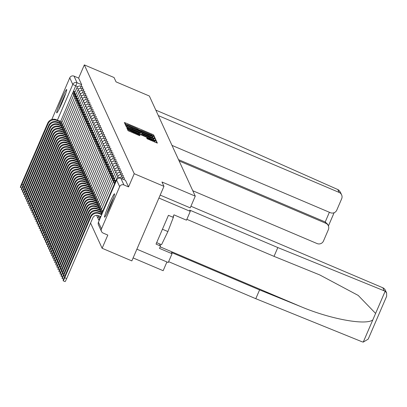 <?xml version="1.0" encoding="UTF-8"?>
<svg xmlns="http://www.w3.org/2000/svg" width="407" height="407" viewBox="0 0 407 407"><rect width="100%" height="100%" fill="white"/><g stroke="black" fill="none" stroke-linecap="round" stroke-linejoin="round"><path stroke-width="0.61" d="M153.358 136.152L154.339 136.493L153.643 134.966L152.111 134.203L125.722 122.99L124.318 122.502L125.02 124.028L126.979 124.705A5.113 0.341 23.3 0 1 126.979 124.679A5.113 0.341 23.3 0 1 131.461 126.241L133.659 127.177A5.113 0.341 23.3 0 1 138.563 129.624L140.613 130.499A5.113 0.341 23.3 0 1 140.613 130.469A5.113 0.341 23.3 0 1 145.096 132.036L147.293 132.967A5.113 0.341 23.3 0 1 152.198 135.419L153.358 136.152M66.707 89.565A12.693 0.926 -67 0 0 66.662 89.52A12.693 0.926 -67 0 0 61.009 100.448A12.693 0.926 -67 0 0 56.69 112.831A12.693 0.926 -67 0 0 56.736 112.876A12.693 0.926 -67 0 0 62.388 101.948A12.693 0.926 -67 0 0 66.707 89.565M114.535 193.864A12.693 0.926 -67 0 0 114.489 193.813A12.693 0.926 -67 0 0 108.837 204.741A12.693 0.926 -67 0 0 104.518 217.124A12.693 0.926 -67 0 0 104.563 217.175A12.693 0.926 -67 0 0 110.211 206.242A12.693 0.926 -67 0 0 114.535 193.864M147.039 138.716L157.377 143.116L156.598 141.417L155.067 140.654L127.279 128.953L128.052 130.652L138.528 135.216L139.932 135.704L139.596 134.971L133.633 132.321A4.274 0.285 23.3 0 1 129.533 130.25A4.274 0.285 23.3 0 1 133.282 131.558L150.651 138.94A4.274 0.285 23.3 0 1 154.752 141.01A4.274 0.285 23.3 0 1 151.002 139.703L146.708 137.983L147.039 138.716M84.33 64.896L114.052 77.523L116.046 81.873L149.354 96.021L195.263 196.143L161.961 181.995L163.955 186.34L134.234 173.713L84.33 64.896L78.648 78.093L74.018 76.124L77.05 82.733L60.689 121.332M153.932 138.177L155.332 138.655L154.558 136.966L153.027 136.197L125.239 124.496L126.012 126.195L127.544 126.964L153.932 138.177M155.576 139.194L156.354 140.893L154.955 140.4L128.566 129.192L127.035 128.424L126.704 127.701L138.802 132.728L140.206 133.216L139.983 132.728L126.236 126.684L154.044 138.426L155.576 139.194L155.042 140.44M163.955 186.34L131.843 260.897L102.126 248.27L90.568 223.067M133.12 257.936L163.156 270.701L166.921 261.955M134.234 173.713L128.551 186.91L123.921 184.941A3.256 3.241 155.4 0 0 119.648 186.655L101.475 228.851A3.256 3.241 155.4 0 0 103.18 233.104L107.809 235.073L102.126 248.27M51.811 119.49L69.75 77.839A3.256 3.241 -24.6 0 1 74.018 76.124M195.263 196.143L190.232 207.865L160.18 195.095M123.993 179.645L124.461 178.012L122.822 177.315L122.354 178.948M122.95 177.371L123.418 175.732L121.774 175.035L121.149 177.076M121.907 175.091L122.375 173.458L120.731 172.761L120.106 174.801M120.864 172.817L121.332 171.184L119.689 170.482L119.063 172.527M119.821 170.538L120.289 168.905L118.646 168.208L118.02 170.248M118.778 168.264L119.246 166.631L117.603 165.934L116.977 167.974M117.735 165.99L118.198 164.352L116.56 163.655L115.934 165.695M116.687 163.711L117.155 162.078L115.512 161.381L114.891 163.421M115.644 161.437L116.112 159.803L114.469 159.101L113.843 161.147M114.601 159.157L115.069 157.524L113.426 156.827L112.8 158.867M113.558 156.883L114.026 155.25L112.383 154.553L111.757 156.593M112.515 154.609L112.983 152.971L111.34 152.274L110.714 154.314M111.472 152.33L111.935 150.697L110.297 150L109.671 152.04M110.424 150.056L110.892 148.423L109.249 147.721L108.628 149.766M109.381 147.777L109.849 146.144L108.206 145.447L107.58 147.487M108.338 145.502L108.806 143.869L107.163 143.172L106.537 145.213M107.295 143.228L107.763 141.59L106.12 140.893L105.494 142.933M106.252 140.949L106.72 139.316L105.077 138.619L104.451 140.659M105.21 138.675L105.678 137.042L104.034 136.34L103.409 138.385M104.161 136.396L104.63 134.763L102.986 134.066L102.366 136.106M103.119 134.122L103.587 132.489L101.943 131.792L101.318 133.832M102.076 131.848L102.544 130.209L100.9 129.512L100.275 131.553M101.033 129.568L101.501 127.935L99.857 127.238L99.232 129.278M99.99 127.294L100.458 125.661L98.815 124.959L98.189 127.004M98.947 125.015L99.415 123.382L97.772 122.685L97.146 124.725M97.899 122.741L98.367 121.108L96.724 120.411L96.103 122.451M96.856 120.467L97.324 118.829L95.681 118.132L95.055 120.172M95.813 118.188L96.281 116.555L94.638 115.858L94.012 117.898M94.77 115.914L95.238 114.281L93.595 113.578L92.969 115.624M93.727 113.634L94.195 112.001L92.552 111.304L91.926 113.344M92.684 111.36L93.152 109.727L91.509 109.03L90.883 111.07M91.636 109.086L92.104 107.448L90.466 106.751L89.84 108.791M90.593 106.807L91.061 105.174L89.418 104.477L88.792 106.517M89.55 104.533L90.018 102.9L88.375 102.198L87.749 104.243M88.507 102.254L88.975 100.621L87.332 99.924L86.706 101.964M87.464 99.98L87.932 98.346L86.289 97.649L85.663 99.69M86.421 97.705L86.889 96.067L85.246 95.37L84.62 97.41M85.373 95.426L85.841 93.793L84.203 93.096L83.577 95.136M84.33 93.152L84.798 91.519L83.155 90.817L82.535 92.862M83.287 90.873L83.756 89.24L82.112 88.543L81.486 90.583M82.245 88.599L82.713 86.966L81.069 86.269L80.444 88.309M128.551 186.91L125.488 180.286M78.648 78.093L81.68 84.702L81.202 86.325M152.574 136.248L127.457 125.743A5.113 0.341 23.3 0 0 132.356 128.195L148.189 134.926A5.113 0.341 23.3 0 0 152.676 136.487A5.113 0.341 23.3 0 0 152.671 136.457L152.574 136.248M149.908 137.444A4.274 0.285 23.3 0 0 153.658 138.751A4.274 0.285 23.3 0 0 149.557 136.681L142.038 133.598L142.257 134.081L143.788 134.844L149.908 137.444L149.613 138.131M59.249 120.981L56.278 119.719A6.507 6.476 -24.6 0 0 47.736 123.143L21.632 183.755A3.663 0.27 -67 0 0 20.35 187.454A3.663 0.27 -67 0 0 21.932 184.412L48.036 123.799A6.507 6.476 -24.6 0 1 56.578 120.375L59.788 121.739L59.315 122.838M59.554 122.945L59.788 121.739M73.926 94.663L73.565 94.51L74.405 92.572L73.809 91.275L75.142 91.845M74.405 92.572L74.761 92.725M73.565 94.51L72.97 93.213L73.809 91.275M59.341 120.762L62.169 121.963M59.936 122.059L61.788 122.848M337.785 189.535L338.817 190.145L340.354 192.099L341.615 194.851A4.879 4.859 155.4 0 0 339.107 192.414L337.785 189.535L229.065 141.254L155.82 110.129M192.786 190.746L317.084 243.559A4.879 4.859 155.4 0 0 323.489 240.99L328.368 229.66A4.879 4.859 155.4 0 0 325.814 223.28L325.213 221.968L327.671 224.293L328.327 225.717M179.126 160.948L325.814 223.28M171.993 145.396L330.372 212.693A4.879 4.859 155.4 0 0 336.782 210.124L341.661 198.794A4.879 4.859 155.4 0 0 341.615 194.851M158.328 115.598L339.107 192.414M178.52 159.636L325.213 221.968L329.385 212.276M277.818 247.558L189.698 210.119L190.278 211.375L186.487 220.172L173.942 214.84L172.914 217.226L168.432 215.323L156.039 244.098L160.521 246.006L159.493 248.392L172.039 253.719L171.464 252.467L259.58 289.906L255.789 298.702L362.133 341.804L363.248 342.104L368.193 339.138L386.65 296.286L386.609 292.974L385.164 291.219L277.818 247.558L274.028 256.359L186.854 219.317M259.58 289.906L300.895 306.654C330.046 319.012 365.822 325.605 372.807 319.907L375.605 313.415L358.201 295.426L319.805 274.954L274.028 256.359M172.039 253.719L168.249 262.52L136.884 249.191L158.913 198.046L190.278 211.375M255.789 298.702L168.615 261.665M190.919 206.232L382.839 287.78A4.879 4.859 -24.6 0 1 385.348 290.216L386.609 292.974M160.521 246.006L159.544 243.874M59.325 108.654A10.984 0.804 113 0 1 62.444 100.722A10.984 0.804 113 0 1 65.42 94.317M65.822 93.162A12.612 0.921 -67 0 0 62.373 100.575A12.612 0.921 -67 0 0 58.776 109.742M107.153 212.947A10.984 0.804 113 0 1 110.266 205.016A10.984 0.804 113 0 1 113.243 198.611M113.65 197.456A12.612 0.921 -67 0 0 110.2 204.869A12.612 0.921 -67 0 0 106.603 214.036M156.664 242.648L161.528 244.719L167.898 231.563L173.54 216.834L173.306 216.321M162.439 229.243L167.898 231.563M173.153 216.672L173.54 216.834M60.292 123.255L57.321 121.993A6.507 6.476 -24.6 0 0 48.779 125.417L22.675 186.035A3.663 0.27 -67 0 0 21.393 189.728A3.663 0.27 -67 0 0 22.975 186.691L49.079 126.073A6.507 6.476 -24.6 0 1 57.621 122.649L60.831 124.013L60.358 125.117M60.602 125.219L60.831 124.013M74.969 96.942L74.613 96.79L75.448 94.851L74.852 93.549L76.185 94.119M75.448 94.851L75.804 95.004M74.613 96.79L74.018 95.487L74.852 93.549M60.384 123.036L63.212 124.237M60.979 124.333L62.836 125.122M61.335 125.529L58.364 124.267A6.507 6.476 -24.6 0 0 49.822 127.696L23.718 188.309A3.663 0.27 -67 0 0 22.436 192.007A3.663 0.27 -67 0 0 24.018 188.965L50.122 128.353A6.507 6.476 -24.6 0 1 58.664 124.924L61.879 126.292L61.401 127.391M61.645 127.493L61.879 126.292M76.012 99.216L75.656 99.064L76.491 97.125L75.895 95.828L77.228 96.393M76.491 97.125L76.852 97.278M75.656 99.064L75.061 97.766L75.895 95.828M61.432 125.31L64.26 126.516M62.027 126.613L63.879 127.396M62.378 127.808L59.407 126.546A6.507 6.476 -24.6 0 0 50.865 129.97L24.761 190.583A3.663 0.27 -67 0 0 23.479 194.281A3.663 0.27 -67 0 0 25.061 191.239L51.17 130.627A6.507 6.476 -24.6 0 1 59.712 127.203L62.922 128.566L62.449 129.67M62.688 129.772L62.922 128.566M77.06 101.491L76.699 101.338L77.534 99.4L76.938 98.102L78.276 98.672M77.534 99.4L77.895 99.552M76.699 101.338L76.104 100.041L76.938 98.102M62.475 127.589L65.303 128.79M63.07 128.887L64.922 129.675M63.421 130.082L60.455 128.821A6.507 6.476 -24.6 0 0 51.908 132.25L25.804 192.862A3.663 0.27 -67 0 0 24.527 196.561A3.663 0.27 -67 0 0 26.109 193.518L52.213 132.906A6.507 6.476 -24.6 0 1 60.755 129.477L63.965 130.84L63.492 131.944M63.731 132.046L63.965 130.84M78.103 103.77L77.742 103.617L78.576 101.679L77.981 100.381L79.319 100.946M78.576 101.679L78.938 101.831M77.742 103.617L77.147 102.32L77.981 100.381M63.517 129.864L66.346 131.069M64.113 131.166L65.965 131.949M64.469 132.361L61.498 131.1A6.507 6.476 -24.6 0 0 52.956 134.524L26.852 195.136A3.663 0.27 -67 0 0 25.57 198.835A3.663 0.27 -67 0 0 27.152 195.792L53.256 135.18A6.507 6.476 -24.6 0 1 61.798 131.756L65.008 133.12L64.535 134.218M64.774 134.325L65.008 133.12M79.146 106.044L78.785 105.891L79.619 103.953L79.024 102.656L80.362 103.225M79.619 103.953L79.981 104.106M78.785 105.891L78.19 104.594L79.024 102.656M64.56 132.143L67.389 133.343M65.156 133.44L67.007 134.229M65.512 134.636L62.541 133.374A6.507 6.476 -24.6 0 0 53.999 136.798L27.895 197.415A3.663 0.27 -67 0 0 26.613 201.109A3.663 0.27 -67 0 0 28.195 198.072L54.299 137.454A6.507 6.476 -24.6 0 1 62.841 134.03L66.051 135.394L65.578 136.498M65.817 136.599L66.051 135.394M80.189 108.323L79.828 108.17L80.667 106.232L80.067 104.93L81.405 105.499M80.667 106.232L81.024 106.385M79.828 108.17L79.233 106.868L80.067 104.93M65.603 134.417L68.432 135.617M66.199 135.714L68.05 136.503M66.555 136.91L63.584 135.648A6.507 6.476 -24.6 0 0 55.042 139.077L28.938 199.689A3.663 0.27 -67 0 0 27.656 203.388A3.663 0.27 -67 0 0 29.238 200.346L55.342 139.733A6.507 6.476 -24.6 0 1 63.884 136.304L67.094 137.673L66.621 138.772M66.865 138.873L67.094 137.673M81.232 110.597L80.876 110.445L81.71 108.506L81.115 107.209L82.448 107.774M81.71 108.506L82.066 108.659M80.876 110.445L80.281 109.147L81.115 107.209M66.646 136.691L69.475 137.897M67.241 137.993L69.098 138.777M67.598 139.189L64.627 137.927A6.507 6.476 -24.6 0 0 56.085 141.351L29.981 201.964A3.663 0.27 -67 0 0 28.699 205.662A3.663 0.27 -67 0 0 30.281 202.62L56.385 142.007A6.507 6.476 -24.6 0 1 64.927 138.583L68.142 139.947L67.664 141.051M67.908 141.153L68.142 139.947M82.275 112.871L81.919 112.719L82.753 110.78L82.158 109.483L83.491 110.053M82.753 110.78L83.109 110.933M81.919 112.719L81.324 111.421L82.158 109.483M67.694 138.97L70.523 140.171M68.29 140.267L70.141 141.056M68.641 141.463L65.669 140.201A6.507 6.476 -24.6 0 0 57.128 143.63L31.024 204.243A3.663 0.27 -67 0 0 29.742 207.941A3.663 0.27 -67 0 0 31.324 204.899L57.428 144.287A6.507 6.476 -24.6 0 1 65.975 140.858L69.185 142.221L68.707 143.325M68.951 143.427L69.185 142.221M83.323 115.15L82.962 114.998L83.796 113.06L83.201 111.762L84.534 112.327M83.796 113.06L84.157 113.212M82.962 114.998L82.367 113.701L83.201 111.762M68.737 141.244L71.566 142.45M69.332 142.547L71.184 143.33M69.683 143.742L66.717 142.481A6.507 6.476 -24.6 0 0 58.17 145.904L32.067 206.517A3.663 0.27 -67 0 0 30.79 210.216A3.663 0.27 -67 0 0 32.372 207.173L58.476 146.561A6.507 6.476 -24.6 0 1 67.018 143.137L70.228 144.5L69.755 145.599M69.994 145.706L70.228 144.5M84.366 117.425L84.005 117.272L84.839 115.334L84.244 114.036L85.582 114.606M84.839 115.334L85.2 115.486M84.005 117.272L83.41 115.975L84.244 114.036M69.78 143.523L72.609 144.724M70.375 144.821L72.227 145.609M70.726 146.016L67.76 144.755A6.507 6.476 -24.6 0 0 59.219 148.179L33.115 208.796A3.663 0.27 -67 0 0 31.832 212.49A3.663 0.27 -67 0 0 33.415 209.452L59.519 148.835A6.507 6.476 -24.6 0 1 68.061 145.411L71.271 146.774L70.798 147.878M71.037 147.98L71.271 146.774M85.409 119.704L85.048 119.551L85.882 117.613L85.287 116.31L86.625 116.88M85.882 117.613L86.243 117.765M85.048 119.551L84.453 118.249L85.287 116.31M70.823 145.798L73.652 146.998M71.418 147.095L73.27 147.883M71.774 148.29L68.803 147.029A6.507 6.476 -24.6 0 0 60.261 150.458L34.157 211.07A3.663 0.27 -67 0 0 32.875 214.769A3.663 0.27 -67 0 0 34.458 211.726L60.562 151.114A6.507 6.476 -24.6 0 1 69.104 147.685L72.314 149.054L71.841 150.152M72.08 150.254L72.314 149.054M86.452 121.978L86.091 121.825L86.925 119.887L86.33 118.59L87.668 119.154M86.925 119.887L87.286 120.04M86.091 121.825L85.495 120.528L86.33 118.59M71.866 148.072L74.695 149.277M72.461 149.374L74.313 150.158M72.817 150.57L69.846 149.308A6.507 6.476 -24.6 0 0 61.304 152.732L35.2 213.344A3.663 0.27 -67 0 0 33.918 217.043A3.663 0.27 -67 0 0 35.501 214.001L61.605 153.388A6.507 6.476 -24.6 0 1 70.146 149.964L73.357 151.328L72.884 152.432M73.128 152.533L73.357 151.328M87.495 124.252L87.139 124.099L87.973 122.161L87.378 120.864L88.711 121.434M87.973 122.161L88.329 122.314M87.139 124.099L86.543 122.802L87.378 120.864M72.909 150.351L75.738 151.552M73.504 151.648L75.361 152.437M73.86 152.844L70.889 151.582A6.507 6.476 -24.6 0 0 62.347 155.011L36.243 215.624A3.663 0.27 -67 0 0 34.961 219.322A3.663 0.27 -67 0 0 36.544 216.28L62.647 155.667A6.507 6.476 -24.6 0 1 71.189 152.238L74.405 153.602L73.926 154.706M74.171 154.808L74.405 153.602M88.538 126.531L88.182 126.379L89.016 124.44L88.421 123.143L89.754 123.708M89.016 124.44L89.372 124.593M88.182 126.379L87.586 125.081L88.421 123.143M73.952 152.625L76.786 153.831M74.552 153.927L76.404 154.711M74.903 155.123L71.932 153.861A6.507 6.476 -24.6 0 0 63.39 157.285L37.286 217.898A3.663 0.27 -67 0 0 36.004 221.596A3.663 0.27 -67 0 0 37.586 218.554L63.69 157.941A6.507 6.476 -24.6 0 1 72.237 154.518L75.448 155.881L74.969 156.985M75.214 157.087L75.448 155.881M89.586 128.805L89.225 128.653L90.059 126.714L89.464 125.417L90.797 125.987M90.059 126.714L90.42 126.867M89.225 128.653L88.629 127.355L89.464 125.417M75 154.904L77.829 156.105M75.595 156.202L77.447 156.99M75.946 157.397L72.98 156.135A6.507 6.476 -24.6 0 0 64.433 159.559L38.329 220.177A3.663 0.27 -67 0 0 37.052 223.87A3.663 0.27 -67 0 0 38.634 220.833L64.738 160.216A6.507 6.476 -24.6 0 1 73.28 156.792L76.491 158.155L76.017 159.259M76.257 159.361L76.491 158.155M90.629 131.085L90.268 130.932L91.102 128.994L90.507 127.691L91.845 128.261M91.102 128.994L91.463 129.146M90.268 130.932L89.672 129.63L90.507 127.691M76.043 157.178L78.872 158.379M76.638 158.476L78.49 159.264M76.989 159.671L74.023 158.409A6.507 6.476 -24.6 0 0 65.481 161.838L39.377 222.451A3.663 0.27 -67 0 0 38.095 226.15A3.663 0.27 -67 0 0 39.677 223.107L65.781 162.495A6.507 6.476 -24.6 0 1 74.323 159.066L77.534 160.434L77.06 161.533M77.299 161.635L77.534 160.434M91.672 133.359L91.31 133.206L92.145 131.268L91.55 129.97L92.888 130.535M92.145 131.268L92.506 131.42M91.31 133.206L90.715 131.909L91.55 129.97M77.086 159.452L79.914 160.658M77.681 160.755L79.533 161.538M78.037 161.95L75.066 160.689A6.507 6.476 -24.6 0 0 66.524 164.113L40.42 224.725A3.663 0.27 -67 0 0 39.138 228.424A3.663 0.27 -67 0 0 40.72 225.381L66.824 164.769A6.507 6.476 -24.6 0 1 75.366 161.345L78.576 162.708L78.103 163.812M78.342 163.914L78.576 162.708M92.715 135.633L92.353 135.48L93.188 133.542L92.593 132.244L93.931 132.814M93.188 133.542L93.549 133.694M92.353 135.48L91.758 134.183L92.593 132.244M78.129 161.732L80.957 162.932M78.724 163.029L80.576 163.818M79.08 164.225L76.109 162.963A6.507 6.476 -24.6 0 0 67.567 166.392L41.463 227.004A3.663 0.27 -67 0 0 40.181 230.703A3.663 0.27 -67 0 0 41.763 227.661L67.867 167.048A6.507 6.476 -24.6 0 1 76.409 163.619L79.619 164.983L79.146 166.087M79.39 166.188L79.619 164.983M93.758 137.912L93.401 137.759L94.236 135.821L93.641 134.524L94.973 135.088M94.236 135.821L94.592 135.974M93.401 137.759L92.801 136.462L93.641 134.524M79.172 164.006L82 165.211M79.767 165.308L81.624 166.092M80.123 166.504L77.152 165.242A6.507 6.476 -24.6 0 0 68.61 168.666L42.506 229.278A3.663 0.27 -67 0 0 41.224 232.977A3.663 0.27 -67 0 0 42.806 229.935L68.91 169.322A6.507 6.476 -24.6 0 1 77.452 165.898L80.667 167.262L80.189 168.366M80.433 168.467L80.667 167.262M94.8 140.186L94.444 140.033L95.279 138.095L94.683 136.798L96.016 137.368M95.279 138.095L95.635 138.248M94.444 140.033L93.849 138.736L94.683 136.798M80.215 166.285L83.048 167.486M80.81 167.582L82.667 168.371M81.166 168.778L78.195 167.516A6.507 6.476 -24.6 0 0 69.653 170.94L43.549 231.558A3.663 0.27 -67 0 0 42.267 235.251A3.663 0.27 -67 0 0 43.849 232.214L69.953 171.596A6.507 6.476 -24.6 0 1 78.5 168.172L81.71 169.536L81.232 170.64M81.476 170.742L81.71 169.536M95.843 142.465L95.487 142.313L96.322 140.374L95.726 139.072L97.059 139.642M96.322 140.374L96.683 140.527M95.487 142.313L94.892 141.01L95.726 139.072M81.263 168.559L84.091 169.76M81.858 169.856L83.71 170.645M82.209 171.052L79.243 169.79A6.507 6.476 -24.6 0 0 70.696 173.219L44.592 233.832A3.663 0.27 -67 0 0 43.315 237.53A3.663 0.27 -67 0 0 44.897 234.488L71.001 173.875A6.507 6.476 -24.6 0 1 79.543 170.447L82.753 171.815L82.28 172.914M82.519 173.016L82.753 171.815M96.891 144.739L96.53 144.587L97.365 142.648L96.769 141.351L98.107 141.916M97.365 142.648L97.726 142.801M96.53 144.587L95.935 143.289L96.769 141.351M82.306 170.833L85.134 172.039M82.901 172.136L84.753 172.919M83.252 173.331L80.286 172.069A6.507 6.476 -24.6 0 0 71.744 175.493L45.64 236.106A3.663 0.27 -67 0 0 44.358 239.804A3.663 0.27 -67 0 0 45.94 236.762L72.044 176.15A6.507 6.476 -24.6 0 1 80.586 172.726L83.796 174.089L83.323 175.193M83.562 175.295L83.796 174.089M97.934 147.013L97.573 146.861L98.408 144.923L97.812 143.625L99.15 144.195M98.408 144.923L98.769 145.075M97.573 146.861L96.978 145.564L97.812 143.625M83.349 173.112L86.177 174.313M83.944 174.41L85.796 175.198M84.3 175.605L81.329 174.344A6.507 6.476 -24.6 0 0 72.787 177.773L46.683 238.385A3.663 0.27 -67 0 0 45.401 242.084A3.663 0.27 -67 0 0 46.983 239.041L73.087 178.429A6.507 6.476 -24.6 0 1 81.629 175L84.839 176.363L84.366 177.467M84.605 177.569L84.839 176.363M98.977 149.293L98.616 149.14L99.45 147.202L98.855 145.904L100.193 146.469M99.45 147.202L99.812 147.354M98.616 149.14L98.021 147.843L98.855 145.904M84.391 175.386L87.22 176.592M84.987 176.689L86.839 177.472M85.343 177.884L82.372 176.623A6.507 6.476 -24.6 0 0 73.83 180.047L47.726 240.659A3.663 0.27 -67 0 0 46.444 244.358A3.663 0.27 -67 0 0 48.026 241.315L74.13 180.703A6.507 6.476 -24.6 0 1 82.672 177.279L85.882 178.642L85.409 179.746M85.648 179.848L85.882 178.642M100.02 151.567L99.664 151.414L100.498 149.476L99.903 148.179L101.236 148.748M100.498 149.476L100.855 149.628M99.664 151.414L99.064 150.117L99.903 148.179M85.434 177.666L88.263 178.866M86.03 178.963L87.887 179.752M86.386 180.159L83.415 178.897A6.507 6.476 -24.6 0 0 74.873 182.321L48.769 242.938A3.663 0.27 -67 0 0 47.487 246.632A3.663 0.27 -67 0 0 49.069 243.595L75.173 182.977A6.507 6.476 -24.6 0 1 83.715 179.553L86.93 180.917L86.452 182.021M86.696 182.122L86.93 180.917M101.063 153.846L100.707 153.693L101.541 151.755L100.946 150.453L102.279 151.022M101.541 151.755L101.898 151.908M100.707 153.693L100.112 152.391L100.946 150.453M86.477 179.94L89.306 181.14M87.073 181.237L88.93 182.026M87.429 182.433L84.458 181.171A6.507 6.476 -24.6 0 0 75.916 184.6L49.812 245.212A3.663 0.27 -67 0 0 48.53 248.911A3.663 0.27 -67 0 0 50.112 245.869L76.216 185.256A6.507 6.476 -24.6 0 1 84.763 181.827L87.973 183.196L87.495 184.295M87.739 184.396L87.973 183.196M102.106 156.12L101.75 155.967L102.584 154.029L101.989 152.732L103.322 153.297M102.584 154.029L102.946 154.182M101.75 155.967L101.155 154.67L101.989 152.732M87.525 182.219L90.354 183.42M88.121 183.516L89.972 184.305M88.472 184.712L85.506 183.45A6.507 6.476 -24.6 0 0 76.959 186.874L50.855 247.487A3.663 0.27 -67 0 0 49.578 251.185A3.663 0.27 -67 0 0 51.16 248.143L77.264 187.53A6.507 6.476 -24.6 0 1 85.806 184.106L89.016 185.47L88.543 186.574M88.782 186.676L89.016 185.47M103.154 158.394L102.793 158.242L103.627 156.303L103.032 155.006L104.37 155.576M103.627 156.303L103.989 156.456M102.793 158.242L102.198 156.944L103.032 155.006M88.568 184.493L91.397 185.694M89.164 185.79L91.015 186.579M89.515 186.986L86.549 185.724A6.507 6.476 -24.6 0 0 78.007 189.153L51.903 249.766A3.663 0.27 -67 0 0 50.621 253.464A3.663 0.27 -67 0 0 52.203 250.422L78.307 189.81A6.507 6.476 -24.6 0 1 86.849 186.381L90.059 187.744L89.586 188.848M89.825 188.95L90.059 187.744M104.197 160.673L103.836 160.521L104.67 158.582L104.075 157.285L105.413 157.85M104.67 158.582L105.031 158.735M103.836 160.521L103.241 159.223L104.075 157.285M89.611 186.767L92.44 187.973M90.206 188.07L92.058 188.853M90.563 189.265L87.591 188.003A6.507 6.476 -24.6 0 0 79.05 191.427L52.946 252.04A3.663 0.27 -67 0 0 51.664 255.738A3.663 0.27 -67 0 0 53.246 252.696L79.35 192.084A6.507 6.476 -24.6 0 1 87.892 188.66L91.102 190.023L90.629 191.127M90.868 191.229L91.102 190.023M105.24 162.948L104.879 162.795L105.713 160.857L105.118 159.559L106.456 160.129M105.713 160.857L106.074 161.009M104.879 162.795L104.284 161.498L105.118 159.559M90.654 189.046L93.483 190.247M91.249 190.344L93.101 191.132M91.606 191.539L88.634 190.278A6.507 6.476 -24.6 0 0 80.093 193.701L53.989 254.319A3.663 0.27 -67 0 0 52.706 258.013A3.663 0.27 -67 0 0 54.289 254.975L80.393 194.358A6.507 6.476 -24.6 0 1 88.935 190.934L92.145 192.297L91.672 193.401M91.911 193.503L92.145 192.297M106.283 165.227L105.922 165.074L106.761 163.136L106.166 161.833L107.499 162.403M106.761 163.136L107.117 163.288M105.922 165.074L105.327 163.772L106.166 161.833M91.697 191.321L94.526 192.521M92.292 192.618L94.144 193.406M92.648 193.813L89.677 192.552A6.507 6.476 -24.6 0 0 81.135 195.981L55.031 256.593A3.663 0.27 -67 0 0 53.749 260.292A3.663 0.27 -67 0 0 55.332 257.249L81.436 196.637A6.507 6.476 -24.6 0 1 89.978 193.208L93.188 194.577L92.715 195.675M92.959 195.777L93.188 194.577M107.326 167.501L106.97 167.348L107.804 165.41L107.209 164.113L108.542 164.677M107.804 165.41L108.16 165.563M106.97 167.348L106.375 166.051L107.209 164.113M92.74 193.6L95.569 194.8M93.335 194.897L95.192 195.686M93.691 196.093L90.72 194.831A6.507 6.476 -24.6 0 0 82.178 198.255L56.074 258.867A3.663 0.27 -67 0 0 54.792 262.566A3.663 0.27 -67 0 0 56.375 259.524L82.479 198.911A6.507 6.476 -24.6 0 1 91.026 195.487L94.236 196.851L93.758 197.955M94.002 198.056L94.236 196.851M108.369 169.78L108.013 169.622L108.847 167.684L108.252 166.387L109.585 166.956M108.847 167.684L109.208 167.837M108.013 169.622L107.417 168.325L108.252 166.387M93.788 195.874L96.617 197.074M94.383 197.171L96.235 197.96M94.734 198.367L91.763 197.105A6.507 6.476 -24.6 0 0 83.221 200.534L57.117 261.146A3.663 0.27 -67 0 0 55.835 264.845A3.663 0.27 -67 0 0 57.418 261.803L83.527 201.19A6.507 6.476 -24.6 0 1 92.068 197.761L95.279 199.125L94.806 200.229M95.045 200.33L95.279 199.125M109.417 172.054L109.056 171.902L109.89 169.963L109.295 168.666L110.633 169.231M109.89 169.963L110.251 170.116M109.056 171.902L108.46 170.604L109.295 168.666M94.831 198.148L97.66 199.354M95.426 199.45L97.278 200.234M95.777 200.646L92.811 199.384A6.507 6.476 -24.6 0 0 84.269 202.808L58.16 263.421A3.663 0.27 -67 0 0 56.883 267.119A3.663 0.27 -67 0 0 58.466 264.077L84.57 203.464A6.507 6.476 -24.6 0 1 93.111 200.041L96.322 201.404L95.849 202.508M96.088 202.61L96.322 201.404M110.46 174.328L110.099 174.176L110.933 172.237L110.338 170.94L111.676 171.51M110.933 172.237L111.294 172.39M110.099 174.176L109.503 172.878L110.338 170.94M95.874 200.427L98.703 201.628M96.469 201.724L98.321 202.513M96.825 202.92L93.854 201.658A6.507 6.476 -24.6 0 0 85.312 205.082L59.208 265.7A3.663 0.27 -67 0 0 57.926 269.393A3.663 0.27 -67 0 0 59.508 266.356L85.612 205.739A6.507 6.476 -24.6 0 1 94.154 202.315L97.365 203.678L96.891 204.782M97.131 204.884L97.365 203.678M111.503 176.607L111.142 176.455L111.976 174.517L111.381 173.214L112.719 173.784M111.976 174.517L112.337 174.669M111.142 176.455L110.546 175.152L111.381 173.214M96.917 202.701L99.746 203.902M97.512 203.999L99.364 204.787M97.868 205.194L94.897 203.932A6.507 6.476 -24.6 0 0 86.355 207.361L60.251 267.974A3.663 0.27 -67 0 0 58.969 271.673A3.663 0.27 -67 0 0 60.551 268.63L86.655 208.018A6.507 6.476 -24.6 0 1 95.197 204.589L98.408 205.957L97.934 207.056M98.173 207.158L98.408 205.957M112.546 178.882L112.184 178.729L113.024 176.791L112.424 175.493L113.762 176.058M113.024 176.791L113.38 176.943M112.184 178.729L111.589 177.432L112.424 175.493M97.96 204.98L100.788 206.181M98.555 206.278L100.407 207.066M98.911 207.473L95.94 206.212A6.507 6.476 -24.6 0 0 87.398 209.636L61.294 270.248A3.663 0.27 -67 0 0 60.012 273.947A3.663 0.27 -67 0 0 61.594 270.904L87.698 210.292A6.507 6.476 -24.6 0 1 96.24 206.868L99.45 208.231L98.977 209.335M99.222 209.437L99.45 208.231M113.589 181.161L113.232 181.003L114.067 179.065L113.472 177.767L114.805 178.337M114.067 179.065L114.423 179.217M113.232 181.003L112.637 179.706L113.472 177.767M99.003 207.255L101.831 208.455M99.598 208.552L101.455 209.34M99.954 209.747L96.983 208.486A6.507 6.476 -24.6 0 0 88.441 211.915L62.337 272.527A3.663 0.27 -67 0 0 61.055 276.226A3.663 0.27 -67 0 0 62.637 273.183L88.741 212.571A6.507 6.476 -24.6 0 1 97.283 209.142L100.498 210.505L100.02 211.609M100.264 211.711L100.498 210.505M114.632 183.435L114.275 183.282L115.11 181.344L114.515 180.047L115.847 180.611M115.11 181.344L115.466 181.497M114.275 183.282L113.68 181.985L114.515 180.047M100.051 209.529L102.879 210.734M100.646 210.831L102.498 211.615M100.997 212.027L98.026 210.765A6.507 6.476 -24.6 0 0 89.484 214.189L63.38 274.801A3.663 0.27 -67 0 0 62.098 278.5A3.663 0.27 -67 0 0 63.68 275.458L89.784 214.845A6.507 6.476 -24.6 0 1 98.331 211.421L101.541 212.785L101.063 213.889M101.307 213.99L101.541 212.785M114.759 184.34L115.557 182.321M101.094 211.808L102.645 212.464M101.689 213.105L102.264 213.349M100.855 216.621L98.54 215.634A4.396 4.37 155.4 0 0 92.771 217.948L66.667 278.561A3.663 0.27 113 0 1 65.084 281.603L63.146 280.774A3.663 0.27 -67 0 0 64.728 277.737L90.832 217.124A6.507 6.476 -24.6 0 1 99.374 213.695L101.689 214.682M101.882 214.235L99.074 213.039A6.507 6.476 -24.6 0 0 90.527 216.463L64.423 277.081A3.663 0.27 -67 0 0 63.146 280.774M119.648 186.655L116.616 180.047L98.443 222.242L101.475 228.851M77.701 86.772L72.777 84.447L69.75 77.839M57.387 120.187L72.777 84.447A3.256 3.241 -24.6 0 1 77.05 82.733L81.68 84.702M78.76 89.036L76.806 87.973A3.256 3.256 0 0 1 81.069 86.269M79.803 91.31L77.854 90.252A3.256 3.256 0 0 1 82.112 88.543M80.845 93.59L78.897 92.526A3.256 3.256 0 0 1 83.155 90.817M81.888 95.864L79.94 94.8A3.256 3.256 0 0 1 84.203 93.096M82.931 98.143L80.983 97.08A3.256 3.256 0 0 1 85.246 95.37M83.979 100.417L82.026 99.354A3.256 3.256 0 0 1 86.289 97.649M85.022 102.696L83.069 101.633A3.256 3.256 0 0 1 87.332 99.924M86.065 104.97L84.117 103.907A3.256 3.256 0 0 1 88.375 102.198M87.108 107.245L85.16 106.181A3.256 3.256 0 0 1 89.418 104.477M88.151 109.524L86.203 108.46A3.256 3.256 0 0 1 90.466 106.751M89.194 111.798L87.246 110.735A3.256 3.256 0 0 1 91.509 109.03M90.242 114.077L88.288 113.014A3.256 3.256 0 0 1 92.552 111.304M91.285 116.351L89.331 115.288A3.256 3.256 0 0 1 93.595 113.578M92.328 118.625L90.379 117.562A3.256 3.256 0 0 1 94.638 115.858M93.371 120.904L91.422 119.841A3.256 3.256 0 0 1 95.681 118.132M94.414 123.179L92.465 122.115A3.256 3.256 0 0 1 96.724 120.411M95.457 125.458L93.508 124.394A3.256 3.256 0 0 1 97.772 122.685M96.505 127.732L94.551 126.669A3.256 3.256 0 0 1 98.815 124.959M97.548 130.006L95.594 128.943A3.256 3.256 0 0 1 99.857 127.238M98.591 132.285L96.642 131.222A3.256 3.256 0 0 1 100.9 129.512M99.634 134.559L97.685 133.496A3.256 3.256 0 0 1 101.943 131.792M100.677 136.838L98.728 135.775A3.256 3.256 0 0 1 102.986 134.066M101.719 139.113L99.771 138.049A3.256 3.256 0 0 1 104.034 136.34M102.768 141.387L100.814 140.323A3.256 3.256 0 0 1 105.077 138.619M103.81 143.666L101.857 142.603A3.256 3.256 0 0 1 106.12 140.893M104.853 145.94L102.9 144.877A3.256 3.256 0 0 1 107.163 143.172M105.896 148.219L103.948 147.156A3.256 3.256 0 0 1 108.206 145.447M106.939 150.493L104.991 149.43A3.256 3.256 0 0 1 109.249 147.721M107.982 152.767L106.034 151.709A3.256 3.256 0 0 1 110.297 150M109.025 155.047L107.077 153.983A3.256 3.256 0 0 1 111.34 152.274M110.073 157.321L108.12 156.257A3.256 3.256 0 0 1 112.383 154.553M111.116 159.6L109.162 158.537A3.256 3.256 0 0 1 113.426 156.827M112.159 161.874L110.211 160.811A3.256 3.256 0 0 1 114.469 159.101M113.202 164.148L111.253 163.09A3.256 3.256 0 0 1 115.512 161.381M114.245 166.427L112.296 165.364A3.256 3.256 0 0 1 116.56 163.655M115.288 168.702L113.339 167.638A3.256 3.256 0 0 1 117.603 165.934M116.336 170.981L114.382 169.917A3.256 3.256 0 0 1 118.646 168.208M117.379 173.255L115.425 172.192A3.256 3.256 0 0 1 119.689 170.482M118.422 175.529L116.473 174.471A3.256 3.256 0 0 1 120.731 172.761M99.929 217.582L98.301 216.687A3.256 3.256 0 0 0 99.079 220.345M98.311 216.656L98.713 215.71M119.465 177.808L117.516 176.745A3.256 3.256 0 0 1 121.774 175.035M99.73 219.231L99.344 218.941A3.256 3.256 0 0 0 99.11 220.68M99.354 218.93L100.422 216.432M125.519 180.301L120.889 178.332L123.921 184.941M125.509 180.286L120.889 178.332A3.256 3.241 -24.6 0 0 116.616 180.047L116.631 180.016M120.879 178.322A3.256 3.256 0 0 0 116.616 180.026L98.443 222.227A3.256 3.256 0 0 0 98.474 224.868A3.256 3.241 155.4 0 1 98.443 222.242L98.458 222.217M125.219 124.16L125.722 122.99M151.73 135.078L152.111 134.203M153.164 136.07L153.643 134.966M126.089 126.262L126.638 124.985M152.447 137.546L153.027 136.197M154.019 138.212L154.558 136.966M126.877 126.669L127.36 125.534L126.872 126.663M127.03 126.735L127.457 125.743M132.061 128.882L132.356 128.195M147.894 135.612L148.189 134.926M152.676 136.487L152.254 137.464L152.65 136.503M127.813 128.856L128.103 128.18M138.507 133.415L138.802 132.728M139.866 133.989L140.196 133.221M153.47 139.769L154.044 138.426M141.56 134.712L142.038 133.598L141.555 134.707M141.921 134.865L142.257 134.081M143.493 135.531L143.788 134.844M147.817 139.148L148.107 138.472M150.707 140.39L151.002 139.703M133.333 133.008L133.633 132.321M137.77 134.895L138.065 134.208M139.352 135.546L139.596 134.971M128.129 130.713L128.678 129.441M154.487 141.997L155.067 140.654M156.064 142.669L156.598 141.417M21.932 184.412L23.148 184.931M56.278 119.719L56.578 120.375M47.736 123.143L48.036 123.799M334.101 212.734L328.418 225.931M363.248 342.104L372.807 319.907M375.605 313.415L385.164 291.219M384.157 290.659L382.839 287.78M160.155 246.851L300.895 306.654M22.975 186.691L24.191 187.205M57.321 121.993L57.621 122.649M48.779 125.417L49.079 126.073M24.018 188.965L25.239 189.484M58.364 124.267L58.664 124.924M49.822 127.696L50.122 128.353M25.061 191.239L26.282 191.758M59.407 126.546L59.712 127.203M50.865 129.97L51.17 130.627M26.109 193.518L27.325 194.032M60.455 128.821L60.755 129.477M51.908 132.25L52.213 132.906M27.152 195.792L28.368 196.311M61.498 131.1L61.798 131.756M52.956 134.524L53.256 135.18M28.195 198.072L29.411 198.585M62.541 133.374L62.841 134.03M53.999 136.798L54.299 137.454M29.238 200.346L30.454 200.865M63.584 135.648L63.884 136.304M55.042 139.077L55.342 139.733M30.281 202.62L31.502 203.139M64.627 137.927L64.927 138.583M56.085 141.351L56.385 142.007M31.324 204.899L32.545 205.413M65.669 140.201L65.975 140.858M57.128 143.63L57.428 144.287M32.372 207.173L33.588 207.692M66.717 142.481L67.018 143.137M58.17 145.904L58.476 146.561M33.415 209.452L34.631 209.966M67.76 144.755L68.061 145.411M59.219 148.179L59.519 148.835M34.458 211.726L35.674 212.245M68.803 147.029L69.104 147.685M60.261 150.458L60.562 151.114M35.501 214.001L36.716 214.52M69.846 149.308L70.146 149.964M61.304 152.732L61.605 153.388M36.544 216.28L37.765 216.794M70.889 151.582L71.189 152.238M62.347 155.011L62.647 155.667M37.586 218.554L38.807 219.073M71.932 153.861L72.237 154.518M63.39 157.285L63.69 157.941M38.634 220.833L39.85 221.347M72.98 156.135L73.28 156.792M64.433 159.559L64.738 160.216M39.677 223.107L40.893 223.626M74.023 158.409L74.323 159.066M65.481 161.838L65.781 162.495M40.72 225.381L41.936 225.9M75.066 160.689L75.366 161.345M66.524 164.113L66.824 164.769M41.763 227.661L42.979 228.174M76.109 162.963L76.409 163.619M67.567 166.392L67.867 167.048M42.806 229.935L44.027 230.454M77.152 165.242L77.452 165.898M68.61 168.666L68.91 169.322M43.849 232.214L45.07 232.728M78.195 167.516L78.5 168.172M69.653 170.94L69.953 171.596M44.897 234.488L46.113 235.007M79.243 169.79L79.543 170.447M70.696 173.219L71.001 173.875M45.94 236.762L47.156 237.281M80.286 172.069L80.586 172.726M71.744 175.493L72.044 176.15M46.983 239.041L48.199 239.555M81.329 174.344L81.629 175M72.787 177.773L73.087 178.429M48.026 241.315L49.242 241.834M82.372 176.623L82.672 177.279M73.83 180.047L74.13 180.703M49.069 243.595L50.285 244.108M83.415 178.897L83.715 179.553M74.873 182.321L75.173 182.977M50.112 245.869L51.333 246.388M84.458 181.171L84.763 181.827M75.916 184.6L76.216 185.256M51.16 248.143L52.376 248.662M85.506 183.45L85.806 184.106M76.959 186.874L77.264 187.53M52.203 250.422L53.419 250.936M86.549 185.724L86.849 186.381M78.007 189.153L78.307 189.81M53.246 252.696L54.462 253.215M87.591 188.003L87.892 188.66M79.05 191.427L79.35 192.084M54.289 254.975L55.505 255.489M88.634 190.278L88.935 190.934M80.093 193.701L80.393 194.358M55.332 257.249L56.548 257.768M89.677 192.552L89.978 193.208M81.135 195.981L81.436 196.637M56.375 259.524L57.596 260.042M90.72 194.831L91.026 195.487M82.178 198.255L82.479 198.911M57.418 261.803L58.639 262.317M91.763 197.105L92.068 197.761M83.221 200.534L83.527 201.19M58.466 264.077L59.681 264.596M92.811 199.384L93.111 200.041M84.269 202.808L84.57 203.464M59.508 266.356L60.724 266.87M93.854 201.658L94.154 202.315M85.312 205.082L85.612 205.739M60.551 268.63L61.767 269.149M94.897 203.932L95.197 204.589M86.355 207.361L86.655 208.018M61.594 270.904L62.81 271.423M95.94 206.212L96.24 206.868M87.398 209.636L87.698 210.292M62.637 273.183L63.858 273.697M96.983 208.486L97.283 209.142M88.441 211.915L88.741 212.571M63.68 275.458L64.901 275.977M98.026 210.765L98.331 211.421M89.484 214.189L89.784 214.845M64.728 277.737L66.667 278.561M99.074 213.039L99.374 213.695M90.527 216.463L90.832 217.124M61.503 123.509L76.806 87.973M62.546 125.788L77.854 90.252M63.589 128.063L78.897 92.526M64.637 130.342L79.94 94.8M65.68 132.616L80.983 97.08M66.723 134.89L82.026 99.354M67.766 137.169L83.069 101.633M68.808 139.443L84.117 103.907M69.851 141.722L85.16 106.181M70.899 143.997L86.203 108.46M71.942 146.271L87.246 110.735M72.985 148.55L88.288 113.014M74.028 150.824L89.331 115.288M75.071 153.103L90.379 117.562M76.114 155.377L91.422 119.841M77.162 157.651L92.465 122.115M78.205 159.931L93.508 124.394M79.248 162.205L94.551 126.669M80.291 164.484L95.594 128.943M81.334 166.758L96.642 131.222M82.377 169.032L97.685 133.496M83.425 171.311L98.728 135.775M84.468 173.585L99.771 138.049M85.511 175.865L100.814 140.323M86.554 178.139L101.857 142.603M87.597 180.413L102.9 144.877M88.64 182.692L103.948 147.156M89.688 184.966L104.991 149.43M90.73 187.245L106.034 151.709M91.773 189.52L107.077 153.983M92.816 191.794L108.12 156.257M93.859 194.073L109.162 158.537M94.902 196.347L110.211 160.811M95.945 198.626L111.253 163.09M96.993 200.9L112.296 165.364M98.036 203.174L113.339 167.638M96.551 215.293A3.256 3.256 0 0 0 96.988 215.791M99.079 205.454L114.382 169.917M97.014 215.288A3.256 3.256 0 0 0 98.036 218.066M100.122 207.728L115.425 172.192M101.165 210.007L116.473 174.471M102.208 212.281L117.516 176.745M122.822 177.315A3.256 3.256 0 0 0 119.165 178.088M98.474 224.868L101.506 231.481M139.871 133.995L140.206 133.216M153.256 139.682L153.658 138.751M154.35 141.941L154.752 141.01M129.116 131.212L129.533 130.25M21.846 188.09L20.35 187.454M334.116 212.724L328.424 225.951M386.65 296.286L368.193 339.138M22.889 190.364L21.393 189.728M23.932 192.643L22.436 192.007M24.98 194.917L23.479 194.281M26.023 197.192L24.527 196.561M27.066 199.471L25.57 198.835M28.108 201.745L26.613 201.109M29.151 204.024L27.656 203.388M30.194 206.298L28.699 205.662M31.242 208.572L29.742 207.941M32.285 210.851L30.79 210.216M33.328 213.126L31.832 212.49M34.371 215.405L32.875 214.769M35.414 217.679L33.918 217.043M36.457 219.953L34.961 219.322M37.5 222.232L36.004 221.596M38.548 224.506L37.052 223.87M39.591 226.785L38.095 226.15M40.634 229.06L39.138 228.424M41.677 231.334L40.181 230.703M42.72 233.613L41.224 232.977M43.763 235.887L42.267 235.251M44.811 238.166L43.315 237.53M45.854 240.44L44.358 239.804M46.897 242.714L45.401 242.084M47.94 244.994L46.444 244.358M48.982 247.268L47.487 246.632M50.025 249.547L48.53 248.911M51.073 251.821L49.578 251.185M52.116 254.1L50.621 253.464M53.159 256.374L51.664 255.738M54.202 258.649L52.706 258.013M55.245 260.928L53.749 260.292M56.288 263.202L54.792 262.566M57.336 265.481L55.835 264.845M58.379 267.755L56.883 267.119M59.422 270.029L57.926 269.393M60.465 272.308L58.969 271.673M61.508 274.583L60.012 273.947M62.551 276.862L61.055 276.226M63.599 279.136L62.098 278.5"/></g></svg>
